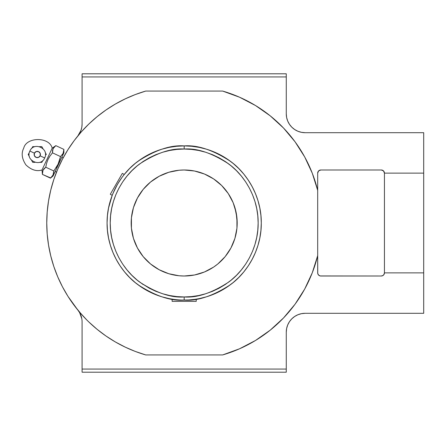 <?xml version="1.0" encoding="UTF-8"?>
<svg xmlns="http://www.w3.org/2000/svg" width="446" height="446" viewBox="0 0 446 446"><rect width="100%" height="100%" fill="white"/><g stroke="black" fill="none" stroke-linecap="round" stroke-linejoin="round"><path stroke-width="0.67" d="M143.094 284.498L137.262 280.172L131.882 275.299L127.01 269.919L122.683 264.093L118.954 257.866L115.849 251.304L113.407 244.469L111.645 237.428L110.575 230.248L110.223 223L110.575 215.752L111.645 208.572L113.407 201.531L115.849 194.696L118.954 188.134L122.683 181.907L127.01 176.081L131.882 170.701L137.262 165.828L143.094 161.502L149.321 157.767L155.877 154.667L162.712 152.225L169.753 150.458L176.934 149.393L184.181 149.036L191.434 149.393L198.609 150.458L205.651 152.225L212.486 154.667L219.047 157.773L225.275 161.502L231.1 165.828L236.48 170.701L241.353 176.081L245.679 181.907L249.409 188.134L252.514 194.696L254.961 201.531L256.723 208.572L257.788 215.752L258.145 223L257.788 230.248L256.723 237.428L254.961 244.469L252.514 251.304L249.409 257.866L245.679 264.093L241.353 269.919L236.48 275.299L231.1 280.172L225.275 284.498L219.042 288.233L212.486 291.333L205.651 293.775L198.609 295.542L191.434 296.607L184.181 296.964L184.181 300.102C170.779 301.134 155.359 295.993 137.92 284.682C121.362 272.852 106.772 249.175 107.079 223C106.772 196.825 121.362 173.148 137.92 161.318C155.359 150.007 170.779 144.866 184.181 145.898L184.181 149.036C171.325 148.05 156.535 152.984 139.804 163.833C123.921 175.178 109.928 197.89 110.223 223C109.928 248.11 123.921 270.822 139.804 282.167C156.535 293.016 171.325 297.95 184.181 296.964L176.934 296.607L169.753 295.542L162.712 293.775L155.877 291.333L149.315 288.228L140.122 282.407M53.531 147.832L55.817 145.636L63.884 149.393L55.817 145.636L53.029 148.708L55.817 145.636L52.188 148.172C49.517 136.705 26.392 136.705 23.722 148.172C21.124 153.179 21.86 158.759 25.924 164.909C31.276 169.976 36.639 171.671 42.019 169.982L42.403 174.397L42.967 170.288L45.76 167.205L46.601 163.275L47.995 159.512L49.991 156.005L52.466 152.822L53.024 148.719L54.172 147.035L55.817 145.636L52.188 148.172L42.019 169.982C36.639 171.671 31.276 169.976 25.924 164.909C21.86 158.759 21.124 153.179 23.722 148.172C26.392 136.705 49.517 136.705 52.188 148.172L42.019 169.982L42.403 174.397L42.967 170.288L44.115 168.605L42.972 170.283L45.76 167.205L44.121 168.605L45.76 167.205L46.601 163.275L47.995 159.512L49.991 156.005L52.466 152.822L49.991 156.005L52.466 152.822L60.528 156.585L58.058 164.228L53.821 170.969L53.035 174.999L50.47 178.155L53.102 175.947L63.884 152.833L63.884 149.393L63.098 153.424L60.528 156.585L58.058 164.228L53.821 170.969L45.76 167.205L53.821 170.969L53.035 174.999L50.47 178.155L42.403 174.397L50.705 177.954M34.431 153.168L29.876 151.049L34.431 153.168L36.204 151.545L38.607 151.651L40.229 153.424L40.123 155.827A3.139 3.139 0 0 0 38.607 151.651A3.139 3.139 0 0 0 34.431 153.168A3.139 3.139 0 0 0 35.953 157.343A3.139 3.139 0 0 0 40.123 155.827L38.356 157.449L35.953 157.343L34.325 155.57L34.431 153.168M44.678 157.951L40.123 155.827L44.678 157.951C49.612 148.63 33.846 141.282 29.876 151.043C24.948 160.365 40.709 167.713 44.684 157.951M121.925 100.484L125.705 98.633L115.291 104.085L105.958 110.006L97.133 116.657L88.865 123.999L81.222 131.977L74.242 140.546L67.97 149.644L63.154 157.901L61.81 157.271L63.154 157.901L62.529 159.066M57.155 170.55L57.846 168.906M53.827 179.487L56.514 172.134L55.17 171.509L56.514 172.134L56.737 171.576M176.934 149.393L184.181 149.036L184.181 145.898C197.584 144.866 213.004 150.007 230.443 161.318C247 173.148 261.59 196.825 261.284 223A77.102 77.102 0 0 1 184.181 300.102A77.102 77.102 0 0 1 107.079 223A77.102 77.102 0 0 1 184.181 145.898A77.102 77.102 0 0 1 261.284 223C261.59 249.175 247 272.852 230.443 284.682C213.004 295.993 197.584 301.134 184.181 300.102L184.181 296.964C197.037 297.95 211.828 293.016 228.558 282.167C244.441 270.822 258.435 248.11 258.145 223C258.435 197.89 244.441 175.178 228.558 163.833C211.828 152.984 197.037 148.05 184.181 149.036L184.192 149.036M122.076 177.307L124.038 174.754M120.994 178.818L119.857 180.496M117.393 184.482L112.972 193.436M123.514 175.417L124.256 174.486L122.343 173.388L110.296 194.255L112.208 195.354L113.552 192.075M122.081 177.302L117.911 183.59M174.291 299.467L172.134 299.154L172.134 301.357L196.229 301.357L196.229 299.154L192.7 299.628L195.42 299.277M179.593 299.968L181.812 300.069M196.229 299.154L199.055 298.653L194.2 299.45L196.229 299.154L196.229 301.357L172.134 301.357L172.134 299.154L173.31 299.333M234.908 238.387L236.938 228.196L237.188 223A53.007 53.007 0 0 1 184.181 276.007A53.007 53.007 0 0 1 131.174 223A53.007 53.007 0 0 1 184.181 169.993A53.007 53.007 0 0 1 237.188 223L236.174 212.658L233.158 202.713L228.257 193.553L221.662 185.519L213.634 178.924L204.469 174.029L194.523 171.013L184.181 169.993L178.985 170.249L168.794 172.273L159.194 176.254L150.553 182.024L143.205 189.372L137.435 198.013L133.454 207.613L131.431 217.804L131.431 228.196L133.454 238.387L137.435 247.987L143.205 256.628L150.553 263.976L159.194 269.746L168.794 273.727L178.985 275.751L184.181 276.007L194.523 274.987L204.469 271.971L213.634 267.076L217.81 263.976L225.158 256.628L230.933 247.987L234.908 238.387L236.938 228.196L236.938 217.804L234.908 207.613M42.933 148.59L41.812 146.645L39.521 146.645L41.812 146.645L42.961 148.63M35.033 146.645L32.748 146.645L31.599 148.63M29.358 152.515L28.21 154.5L29.336 152.549L28.21 154.5L29.113 154.5L28.21 154.5L29.358 156.479M45.23 152.56L46.345 154.5L45.447 154.5L46.345 154.5L45.23 152.56M39.521 162.35L41.812 162.35L42.961 160.365M34.983 162.35L32.748 162.35L34.983 162.35L32.748 162.35L31.621 160.404L32.748 162.35M34.989 146.645L32.748 146.645L31.627 148.585M39.566 162.35L41.812 162.35L42.933 160.415M28.21 154.5L29.33 156.44M45.832 166.748L45.76 167.205M49.495 156.758L48.932 157.706M52.517 150.425L53.537 147.827M52.455 152.705L52.505 150.503M225.275 161.502L228.24 163.593M257.788 215.752L258.056 219.371M110.575 230.248L110.313 226.629M191.434 296.607L184.181 296.964M228.257 193.553L225.158 189.372M204.469 174.029L199.568 172.273M194.523 171.013L189.377 170.249M168.794 172.273L163.899 174.029M150.553 182.024L143.205 189.372L140.105 193.553M133.454 207.613L131.431 217.804L131.174 223L131.431 228.196L133.454 238.387M140.105 252.447L143.205 256.628M163.899 271.971L168.794 273.727M173.84 274.987L178.985 275.751M199.568 273.727L204.469 271.971M217.81 263.976L225.158 256.628L228.257 252.447M161.803 296.785L169.14 298.619L161.803 296.785L154.678 294.232L147.838 290.998L141.349 287.107L135.272 282.602L129.663 277.518L124.579 271.915L120.074 265.838L116.183 259.343L112.95 252.508L110.402 245.384L108.562 238.041L107.453 230.56L107.079 223L107.453 215.44L108.562 207.959L112.208 195.354L110.296 194.255L122.343 173.388L124.256 174.486L129.663 168.482L135.272 163.398L141.349 158.893L147.838 155.002L154.678 151.768L161.803 149.215L169.14 147.381L176.627 146.271L184.181 145.898L191.741 146.271L199.223 147.381L206.565 149.215L213.69 151.768L220.53 155.002L227.02 158.893L233.096 163.398L238.705 168.482L243.784 174.085L248.288 180.162L252.18 186.657L255.419 193.492L257.966 200.616L259.806 207.959L260.916 215.44L261.284 223L260.916 230.56L259.806 238.041L257.966 245.384L255.419 252.508L252.18 259.343L248.288 265.838L243.784 271.915L238.705 277.518L233.096 282.602L227.02 287.107L220.53 290.998L213.69 294.232L206.565 296.785L199.223 298.619M62.624 154.283L63.466 152.465L63.884 149.393L63.098 153.424L60.528 156.585L52.466 152.822M52.098 176.505L52.372 176.137M53.403 174.052L53.498 173.728M53.648 173.054L53.821 170.969L53.408 174.035M62.217 154.857L62.429 154.567M63.103 153.407L63.555 152.153M56.151 167.69L56.837 166.559M58.51 163.214L59.089 161.736M59.519 160.476L60.528 156.585L59.519 160.476M49.573 156.641L48.932 157.7M82.092 73.791L286.271 73.791L286.271 113.841L286.271 73.791L82.092 73.791L82.092 76.935L286.271 76.935L82.092 76.935L82.092 73.791M181.873 300.069L188.803 299.963L195.309 299.294M169.302 298.653L174.447 299.483M112.972 193.441L112.504 194.59M63.706 151.484L63.884 149.393L63.884 152.833L53.102 175.947L50.47 178.155M58.855 162.361L59.301 161.14M57.172 165.973L57.595 165.176M56.163 167.679L56.508 167.111M52.561 175.858L52.79 175.473M305.12 132.691L301.44 132.328L305.12 132.691L423.7 132.691L305.12 132.691A18.849 18.849 0 0 1 286.271 113.841L286.633 117.521L286.271 113.841M77.855 135.93A18.849 18.849 0 0 0 82.092 124.021L82.092 76.935L82.092 124.021L81.819 127.238L80.994 130.36L77.833 135.963M320.825 169.993L381.291 169.993A3.139 3.139 -90.3 0 1 384.435 173.132L384.435 272.868L423.7 272.868L423.7 173.132L384.435 173.132L384.435 272.868L383.906 274.613L383.042 275.477L381.291 276.007L320.211 275.946L318.606 275.087L317.747 273.482L317.686 255.614A137.429 137.429 0 0 1 222.66 354.932L239.558 348.778L255.502 340.471L270.226 330.157L283.483 318.009L295.035 304.228L304.69 289.064L312.284 272.768L317.686 255.614L317.686 173.132A3.139 3.139 0 0 1 320.825 169.993L381.291 169.993L383.515 170.913L384.435 173.132L423.7 173.132L423.7 132.691L423.7 272.868L384.435 272.868A3.139 3.139 0 0 1 381.291 276.007L320.825 276.007A3.139 3.139 0 0 1 317.686 272.868L317.686 190.386L312.284 173.232L304.69 156.936L295.035 141.772L283.483 127.991L270.226 115.843L255.502 105.529L239.558 97.222L222.66 91.068A137.429 137.429 0 0 1 317.686 190.386L317.686 173.132L318.606 170.913L320.825 169.993L319.626 170.233M177.514 299.812L179.56 299.963M175.657 299.628L177.486 299.812M97.133 116.657L98.471 115.575M90.36 122.583L88.91 123.955M57.35 170.088L57.043 170.818M56.687 171.704L56.519 172.123M74.242 140.546L67.97 149.644L62.451 159.216L57.718 169.207L53.804 179.543L50.738 190.158L48.53 200.984L47.198 211.956L46.752 223L47.198 234.044L48.53 245.016L50.738 255.842L53.804 266.457L57.718 276.793L62.451 286.784L67.97 296.356L77.855 310.07A18.849 18.849 0 0 1 82.092 321.979L82.092 372.209L286.271 372.209L286.271 369.065L82.092 369.065L286.271 369.065L286.271 332.158L286.633 328.479L287.709 324.944L289.448 321.689L291.79 318.829L294.65 316.487L297.906 314.742L301.44 313.672L305.12 313.309L423.7 313.309L423.7 272.868L423.7 313.309L305.12 313.309A18.849 18.849 0 0 0 286.271 332.158L286.271 372.209L82.092 372.209L82.092 321.979M79.622 312.178L86.909 320.077M94.803 327.392L98.471 330.425M103.271 334.087L105.947 335.983M88.865 322.001L97.133 329.343L105.958 335.994L115.291 341.915L125.705 347.367L121.892 345.499M194.077 299.467L192.834 299.617L194.077 299.467M301.44 132.328L297.906 131.258L294.65 129.513L291.79 127.171L289.448 124.311L287.709 121.056L286.633 117.521L287.709 121.056L289.448 124.311L291.79 127.171L294.65 129.513L297.906 131.258L301.44 132.328M79.622 133.822L82.817 130.204L79.622 133.822M381.291 169.993L381.904 170.054M382.495 170.233L383.906 171.387M82.092 124.021L81.819 127.238M103.271 111.913L107.101 109.225M112.331 105.853L116.189 103.572M132.267 95.756L135.567 94.457M318.606 170.913L319.08 170.523M125.064 347.066L135.227 351.415L145.703 354.932A137.429 137.429 0 0 1 145.703 91.068L222.66 91.068L145.703 91.068L135.227 94.585L125.064 98.934M145.703 354.932L222.66 354.932L145.703 354.932M270.226 115.843L255.502 105.529M53.804 179.543A137.429 137.429 0 0 0 53.804 266.457L57.718 276.793L62.451 286.784A137.429 137.429 0 0 0 62.479 286.834M67.97 296.356L74.242 305.454L81.222 314.023M107.453 230.56L107.079 223L107.453 215.44M110.402 200.616L112.208 195.354M122.243 177.084L124.25 174.492M135.272 163.398L141.349 158.893L147.838 155.002M161.803 149.215L169.14 147.381L176.627 146.271L184.181 145.898L191.741 146.271L199.223 147.381L206.565 149.215M220.53 155.002L227.02 158.893M255.419 193.492L257.966 200.616L259.806 207.959M257.966 245.384L255.419 252.508L252.18 259.343M248.288 265.838L243.784 271.915M227.02 287.107L220.53 290.998M175.529 299.617L174.286 299.467M173.801 299.4L173.321 299.333M147.838 290.998L141.349 287.107L135.272 282.602M129.663 277.518L124.579 271.915L120.074 265.838L116.183 259.343L112.95 252.508L110.402 245.384M135.567 351.543L132.267 350.244M116.189 342.428L112.303 340.131M74.192 305.387A137.429 137.429 0 0 0 77.833 310.037L79.656 312.702L81.819 318.762L79.656 312.702M384.374 273.482L383.515 275.087M383.042 275.477L381.291 276.007M319.08 275.477L318.606 275.087M317.747 273.482L317.686 272.868M286.271 332.158L286.633 328.479L287.709 324.944L289.448 321.689L291.79 318.829L294.65 316.487L297.906 314.742L301.44 313.672L305.12 313.309"/></g></svg>
